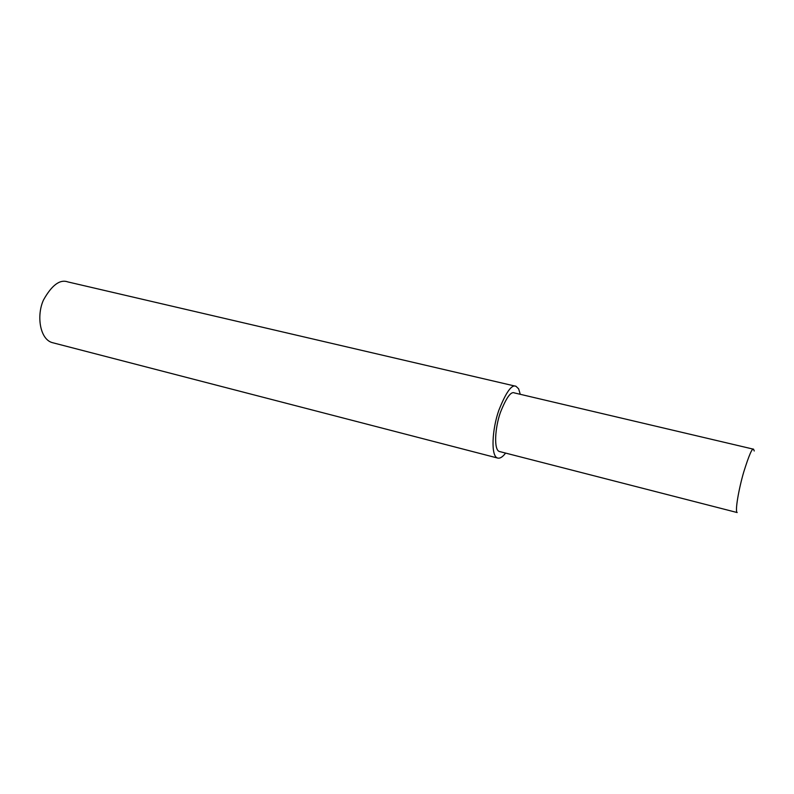 <?xml version="1.0" encoding="UTF-8"?>
<svg xmlns="http://www.w3.org/2000/svg" width="794" height="794" viewBox="0 0 794 794"><rect width="100%" height="100%" fill="white"/><g stroke="black" fill="none" stroke-linecap="round" stroke-linejoin="round"><path stroke-width="1.19" d="M520.269 394.3L518.631 388.842L516.031 386.311L67.857 281.92C59.947 279.071 51.828 285.096 43.491 299.983C36.365 315.466 39.819 339.098 52.166 342.591L497.481 458.009C499.892 458.724 502.592 457.086 505.599 453.086M516.031 386.311C511.773 384.127 506.016 392.176 498.771 410.458C492.141 429.296 490.642 455.915 497.481 458.009M514.433 392.931C510.959 391.134 506.254 397.705 500.339 412.622C494.94 427.966 493.679 449.751 499.287 451.468L737.179 512.547C734.778 511.644 738.807 488.707 743.789 471.844C748.95 455.379 752.206 447.826 753.566 449.206L514.433 392.931M754.231 451.002L753.566 449.206"/></g></svg>
